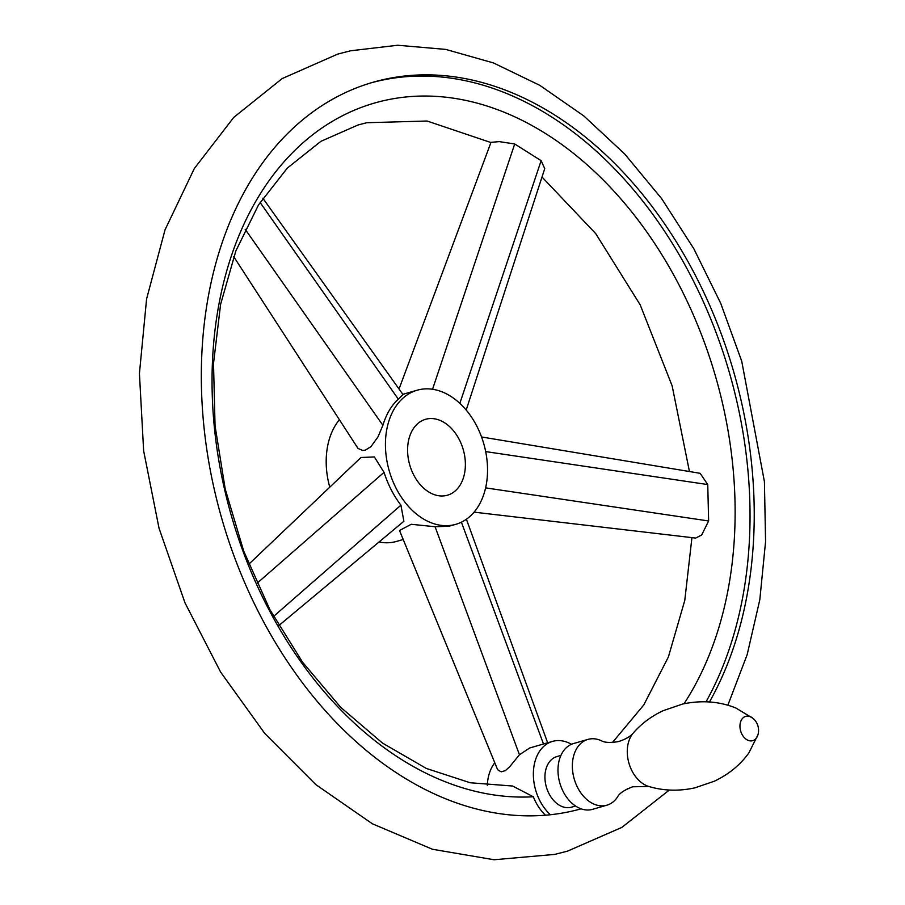<?xml version="1.0" encoding="UTF-8"?>
<svg xmlns="http://www.w3.org/2000/svg" width="905" height="905" viewBox="0 0 905 905"><rect width="100%" height="100%" fill="white"/><g stroke="black" fill="none" stroke-linecap="round" stroke-linejoin="round"><path stroke-width="1.36" d="M571.496 744.295A42.139 29.684 73.9 0 0 552.503 741.399A42.139 29.684 73.9 0 0 535.964 758.481A42.139 29.684 73.9 0 0 550.41 814.738A377.883 266.274 -106.1 0 1 216.001 496.743A377.883 266.274 -106.1 0 1 373.041 82.264A377.883 266.274 -106.1 0 1 383.844 79.493A377.883 266.274 -106.1 0 1 694.429 273.536A377.883 266.274 -106.1 0 1 709.463 701.963M627.991 788.538A377.883 266.274 -106.1 0 1 622.945 791.479M706.047 701.794A377.883 266.274 73.9 0 0 689.791 273.91A377.883 266.274 73.9 0 0 379.659 80.703A377.883 266.274 73.9 0 0 370.948 82.887M552.503 741.399L529.651 747.994L519.447 754.759L509.753 766.671L505.397 770.619L501.257 771.818L498.214 770.2L497.094 768.402L399.524 530.511L411.221 524.278L435.067 526.733L448.891 526.246L455.826 524.312A69.787 49.175 73.9 0 0 484.13 445.034A69.787 49.175 73.9 0 0 419.139 389.704A69.787 49.175 73.9 0 0 417.148 390.213A69.787 49.175 73.9 0 0 388.845 469.48A69.787 49.175 73.9 0 0 453.835 524.821A69.787 49.175 73.9 0 0 455.826 524.312M494.786 762.791A42.139 29.684 73.9 0 0 489.888 771.784A42.139 29.684 73.9 0 0 487.32 785.359M481.551 436.968L700.142 473.315L707.744 484.56L708.638 520.986L701.658 535.013L695.685 538.068L474.084 512.151M399.026 389.014L491.008 142.345L499.3 141.621L514.707 143.986L541.133 160.671L544.731 168.624L466.188 410.033M684.033 703.739A357.509 251.907 73.9 0 0 683.23 293.197A357.509 251.907 73.9 0 0 384.716 100.432A357.509 251.907 73.9 0 0 222.868 481.743A357.509 251.907 73.9 0 0 533.328 796.762L512.592 786.026L470.193 782.757L426.312 768.447L382.521 743.096L340.676 707.303L302.598 662.256L269.848 609.563L243.728 551.145L225.232 489.13L215.051 425.78L213.512 363.425L220.594 304.374L235.877 250.877L258.513 204.926L287.304 168.104L320.879 141.338L358.12 124.947L366.808 122.718L427.092 121.021L490.929 142.538M545.432 815.201A42.139 29.684 -106.1 0 1 533.328 796.762M379.059 541.982A69.787 49.175 73.9 0 0 394.591 541.914A69.787 49.175 73.9 0 0 396.582 541.405L403.2 539.493M248.796 564.245L360.971 457.489L374.365 456.946L384.037 472.353C388.03 484.729 393.652 495.669 400.926 505.182L403.879 521.269L278.774 625.626M262.846 198.218L402.985 394.546L398.324 399.184C391.435 405.417 386.299 414.128 382.883 425.293L377.985 436.9L370.948 446.64L365.337 450.124L362.735 450.452L358.041 448.484L233.728 256.658M339.217 419.977A69.787 49.175 73.9 0 0 329.771 487.184M426.662 419.015A39.503 27.829 73.9 0 0 425.542 419.309A39.503 27.829 73.9 0 0 409.524 464.175A39.503 27.829 73.9 0 0 446.301 495.499A39.503 27.829 73.9 0 0 447.432 495.216A39.503 27.829 73.9 0 0 463.451 450.339A39.503 27.829 73.9 0 0 426.662 419.015M575.523 806.016L571.485 807.181A26.336 18.552 -106.1 0 1 570.727 807.373A26.336 18.552 -106.1 0 1 546.213 786.49A26.336 18.552 -106.1 0 1 556.892 756.58L560.93 755.415M648.795 786.479A30.634 21.584 73.9 0 1 628.941 763.198A30.634 21.584 73.9 0 1 633.342 732.926C630.649 736.263 626.056 739.034 619.552 741.24L617.64 741.738C609.959 742.869 604.631 742.575 601.621 740.856A34.232 24.118 73.9 0 0 588.895 739.159A34.232 24.118 73.9 0 0 587.911 739.408L573.544 743.548A34.232 24.118 73.9 0 0 559.663 782.44A34.232 24.118 73.9 0 0 591.542 809.59A34.232 24.118 73.9 0 0 592.526 809.342L606.893 805.19A34.232 24.118 73.9 0 0 617.719 796.66C619.439 793.289 624.427 789.997 632.697 786.784L648.795 786.479C663.569 790.88 678.931 791.332 694.904 787.848L714.328 781.219C728.785 774.329 740.301 764.883 748.876 752.903L757.926 734.837A15.804 15.804 0 0 0 753.22 718.513A12.659 8.926 73.9 0 0 746.071 716.251A12.659 8.926 73.9 0 0 740.505 730.471A12.659 8.926 73.9 0 0 752.372 740.765A12.659 8.926 73.9 0 0 757.926 734.837M587.911 739.408A34.232 24.118 73.9 0 0 574.03 778.3A34.232 24.118 73.9 0 0 605.909 805.45A34.232 24.118 73.9 0 0 606.893 805.19M581.101 808.832A377.883 266.274 -106.1 0 1 571.711 811.197A377.883 266.274 -106.1 0 1 550.41 814.738M461.403 522.174L543.498 744M485.68 451.595L707.744 484.56M432.545 389.263L514.707 143.986M400.926 505.182L273.559 616.429M384.037 472.353L256.975 583.352M398.324 399.184L260.086 202.426M485.612 487.874L708.638 520.986M435.067 526.733L519.447 754.759M459.842 403.347L541.133 160.671M382.883 425.293L245.165 229.259M727.858 705.199L747.179 654.609L759.815 599.698L765.573 541.643L764.42 481.675L741.727 361.197L720.708 303.311L693.807 248.694L661.578 198.546L624.676 153.963L583.827 115.942L539.81 85.342L493.463 62.943L445.724 49.402L397.68 45.25L350.608 50.782L337.689 54.096L282.156 78.588L233.75 117.401L194.315 168.545L165.027 229.847L146.587 298.989L139.427 373.527L143.646 450.848L159.031 528.226L185.005 602.877L220.639 672.098L264.735 733.423L315.834 784.612L372.328 823.765L432.42 849.252L494.04 859.75L554.675 854.422L567.605 851.107L621.826 827.408L669.338 790.042M612.481 742.473L643.806 704.916L668.399 656.951L684.78 600.4L691.94 537.627M689.418 471.392L672.144 385.858L640.163 304.781L595.705 233.592L541.993 177.018M547.661 742.801L466.392 519.232M417.148 390.213L402.827 394.342M753.22 718.513L735.935 708.038C719.351 701.341 701.556 700.018 682.54 704.067L663.127 710.697C651.351 716.251 641.43 723.661 633.342 732.926"/></g></svg>
